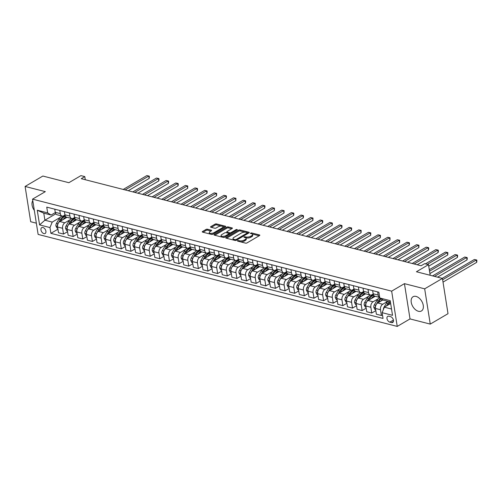 <?xml version="1.0" encoding="UTF-8"?>
<svg xmlns="http://www.w3.org/2000/svg" width="502" height="502" viewBox="0 0 502 502"><rect width="100%" height="100%" fill="white"/><g stroke="black" fill="none" stroke-linecap="round" stroke-linejoin="round"><path stroke-width="0.75" d="M237.477 240.646L237.521 241.073L245.56 243.131A1.042 0.427 -9 0 0 247.009 242.918L259.559 235.551A1.042 0.427 -9 0 0 259.835 235.193A1.042 0.427 -9 0 0 259.503 234.949L251.464 232.89L250.26 233.292L251.527 233.731A3.326 1.368 -9 0 1 252.581 234.516A3.326 1.368 -9 0 1 251.722 235.658L250.674 236.273A3.326 1.368 -9 0 1 246.024 236.963L243.966 236.844L244.003 237.264L245.045 237.534A3.326 1.368 -9 0 1 246.099 238.325A3.326 1.368 -9 0 1 245.233 239.46L244.185 240.075A3.326 1.368 -9 0 1 239.536 240.765L237.477 240.646M418.43 311.284A8.258 5.189 -120.4 0 0 421.429 310.976A8.258 5.189 -120.4 0 0 422.709 303.283A8.258 5.189 -120.4 0 0 416.076 296.418A8.258 5.189 -120.4 0 0 413.071 296.726A8.258 5.189 -120.4 0 0 411.797 304.419A8.258 5.189 -120.4 0 0 418.43 311.284M43.919 233.606A3.389 2.127 -120.4 0 0 45.149 233.48A3.389 2.127 -120.4 0 0 45.669 230.324A3.389 2.127 -120.4 0 0 42.952 227.506A3.389 2.127 -120.4 0 0 41.716 227.638A3.389 2.127 -120.4 0 0 41.195 230.788A3.389 2.127 -120.4 0 0 43.919 233.606M207.47 229.226A1.042 0.427 -9 0 0 206.015 229.445L202.494 231.51A1.042 0.427 -9 0 0 202.224 231.868A1.042 0.427 -9 0 0 202.557 232.112L211.48 234.403A1.042 0.427 -9 0 0 212.936 234.183L225.486 226.822A1.042 0.427 -9 0 0 225.756 226.465A1.042 0.427 -9 0 0 225.423 226.22L216.5 223.93A1.042 0.427 -9 0 0 215.044 224.149L210.796 226.64A1.042 0.427 -9 0 0 210.52 226.998A1.042 0.427 -9 0 0 210.853 227.243L214.674 228.222A1.042 0.427 -9 0 0 216.124 228.008L218.238 226.772A2.78 1.142 -9 0 1 221.175 226.076A2.78 1.142 -9 0 1 223.007 226.854A2.78 1.142 -9 0 1 222.279 227.808L214.021 232.652A2.78 1.142 -9 0 1 211.078 233.348A2.78 1.142 -9 0 1 209.252 232.57A2.78 1.142 -9 0 1 209.974 231.617L211.348 230.813A1.042 0.427 -9 0 0 211.618 230.456A1.042 0.427 -9 0 0 211.292 230.205L207.47 229.226L207.621 230.18A1.042 0.427 -9 0 0 206.165 230.399L203.034 232.238M424.673 288.832L404.443 283.649L410.027 318.921L430.258 324.104L424.673 288.832L442.431 278.415L416.422 271.751L428.501 264.667L424.642 263.675L421.09 265.759L81.249 178.687L84.8 176.604L80.947 175.618L68.868 182.703L42.858 176.039L25.1 186.455L30.685 221.727L36.351 223.177M404.443 283.649L391.654 291.154L32.542 199.143L45.331 191.638L25.1 186.455M226.019 237.54A1.042 0.427 -9 0 0 225.749 237.892A1.042 0.427 -9 0 0 226.082 238.143L235.005 240.427A1.042 0.427 -9 0 0 236.461 240.213L249.011 232.846A1.042 0.427 -9 0 0 249.281 232.489A1.042 0.427 -9 0 0 248.948 232.244L240.025 229.96A1.042 0.427 -9 0 0 238.569 230.173L226.019 237.54L226.12 238.149M223.246 237.415L214.316 235.124A1.042 0.427 -9 0 1 213.99 234.88A1.042 0.427 -9 0 1 214.26 234.522L226.81 227.161A1.042 0.427 -9 0 1 228.266 226.942L232.081 227.921A1.042 0.427 -9 0 1 232.413 228.172A1.042 0.427 -9 0 1 232.144 228.529L227.055 231.51A1.042 0.427 -9 0 0 226.778 231.868A1.042 0.427 -9 0 0 227.111 232.119L229.646 232.765A1.042 0.427 -9 0 0 231.096 232.552L236.398 229.439L237.459 229.709L224.695 237.195A1.042 0.427 -9 0 1 223.246 237.415M442.431 278.415L448.016 313.681L430.258 324.104M390.594 316.668L388.899 316.235A3.282 2.064 -120.4 0 0 387.707 316.36A3.282 2.064 -120.4 0 0 387.199 319.416A3.282 2.064 -120.4 0 0 389.834 322.146L391.529 322.579A3.282 2.064 -120.4 0 0 392.721 322.453A3.282 2.064 -120.4 0 0 393.229 319.397A3.282 2.064 -120.4 0 0 390.594 316.668M391.654 291.154L397.239 326.419L38.127 234.409L32.542 199.143M390.412 301.972L383.246 300.14L379.801 297.993L378.884 292.227L46.742 207.125L47.659 212.892L51.104 215.038L43.781 213.162L44.898 220.215L52.221 222.091L60.303 217.353M379.801 297.993L390.205 300.654L392.526 315.338L382.122 312.671L384.363 307.193L390.65 303.497M57.937 229.207L50.897 233.342L383.039 318.437L382.122 312.671M50.897 233.342L49.98 227.569L39.583 224.909L37.255 210.225L47.659 212.892M410.027 318.921L397.239 326.419M85.29 179.722L84.8 176.604M430.176 275.272L428.501 264.667M384.363 307.193L391.529 309.025M55.81 213.814L44.898 220.215L39.583 224.909M67.569 231.673L63.516 234.057L58.502 232.771L57.592 227.004A4.236 2.799 -75.6 0 1 59.826 221.526L67.011 217.316M63.516 234.057L62.599 228.291A4.236 2.799 -75.6 0 1 64.84 222.813L69.935 219.82M77.208 234.145L73.148 236.524L68.14 235.243L67.224 229.477A4.236 2.799 -75.6 0 1 69.464 223.992L76.643 219.782M73.148 236.524L72.232 230.757A4.236 2.799 -75.6 0 1 74.472 225.279L79.567 222.286M86.84 236.611L82.78 238.996L77.772 237.71L76.856 231.943A4.236 2.799 -75.6 0 1 79.096 226.465L86.275 222.248M82.78 238.996L81.864 233.223A4.236 2.799 -75.6 0 1 84.104 227.745L89.199 224.758M96.472 239.077L92.412 241.462L87.404 240.176L86.488 234.409A4.236 2.799 -75.6 0 1 88.728 228.931L95.907 224.72M92.412 241.462L91.496 235.695A4.236 2.799 -75.6 0 1 93.736 230.211L98.831 227.224M106.104 241.55L102.044 243.928L97.037 242.648L96.12 236.881A4.236 2.799 -75.6 0 1 98.361 231.397L105.539 227.186M102.044 243.928L101.134 238.161A4.236 2.799 -75.6 0 1 103.368 232.683L108.463 229.69M115.736 244.016L111.676 246.394L106.669 245.114L105.753 239.347A4.236 2.799 -75.6 0 1 107.993 233.869L115.171 229.652M111.676 246.394L110.766 240.627A4.236 2.799 -75.6 0 1 113 235.149L118.095 232.162M125.368 246.482L121.308 248.867L116.301 247.58L115.391 241.813A4.236 2.799 -75.6 0 1 117.625 236.335L124.81 232.119M121.308 248.867L120.398 243.1A4.236 2.799 -75.6 0 1 122.632 237.615L127.734 234.629M135 248.954L130.94 251.333L125.933 250.052L125.023 244.286A4.236 2.799 -75.6 0 1 127.257 238.801L134.442 234.591M130.94 251.333L130.031 245.566A4.236 2.799 -75.6 0 1 132.264 240.088L137.366 237.095M144.632 251.42L140.579 253.799L135.565 252.519L134.655 246.752A4.236 2.799 -75.6 0 1 136.889 241.274L144.074 237.057M140.579 253.799L139.663 248.032A4.236 2.799 -75.6 0 1 141.903 242.554L146.998 239.567M154.271 253.886L150.211 256.271L145.197 254.985L144.287 249.218A4.236 2.799 -75.6 0 1 146.521 243.74L153.706 239.523M150.211 256.271L149.295 250.504A4.236 2.799 -75.6 0 1 151.535 245.02L156.63 242.033M163.903 256.359L159.843 258.737L154.836 257.451L153.919 251.684A4.236 2.799 -75.6 0 1 156.16 246.206L163.338 241.995M159.843 258.737L158.927 252.97A4.236 2.799 -75.6 0 1 161.167 247.492L166.262 244.499M173.535 258.825L169.475 261.203L164.468 259.923L163.552 254.156A4.236 2.799 -75.6 0 1 165.792 248.672L172.97 244.461M169.475 261.203L168.559 255.436A4.236 2.799 -75.6 0 1 170.799 249.958L175.895 246.965M183.167 261.291L179.107 263.675L174.1 262.389L173.184 256.622A4.236 2.799 -75.6 0 1 175.424 251.144L182.602 246.928M179.107 263.675L178.191 257.909A4.236 2.799 -75.6 0 1 180.431 252.424L185.527 249.438M192.799 263.757L188.739 266.142L183.732 264.855L182.816 259.088A4.236 2.799 -75.6 0 1 185.056 253.61L192.235 249.4M188.739 266.142L187.83 260.375A4.236 2.799 -75.6 0 1 190.063 254.897L195.159 251.904M202.431 266.229L198.372 268.608L193.364 267.328L192.448 261.561A4.236 2.799 -75.6 0 1 194.688 256.076L201.867 251.866M198.372 268.608L197.462 262.841A4.236 2.799 -75.6 0 1 199.696 257.363L204.797 254.37M212.064 268.695L208.004 271.08L202.996 269.794L202.086 264.027A4.236 2.799 -75.6 0 1 204.32 258.549L211.505 254.332M208.004 271.08L207.094 265.313A4.236 2.799 -75.6 0 1 209.328 259.829L214.429 256.842M221.696 271.162L217.636 273.546L212.628 272.26L211.718 266.493A4.236 2.799 -75.6 0 1 213.952 261.015L221.137 256.804M217.636 273.546L216.726 267.779A4.236 2.799 -75.6 0 1 218.966 262.301L224.061 259.308M231.328 273.634L227.274 276.012L222.26 274.732L221.351 268.965A4.236 2.799 -75.6 0 1 223.585 263.481L230.769 259.27M227.274 276.012L226.358 270.245A4.236 2.799 -75.6 0 1 228.598 264.767L233.694 261.774M240.966 276.1L236.906 278.484L231.893 277.198L230.983 271.431A4.236 2.799 -75.6 0 1 233.217 265.953L240.402 261.737M236.906 278.484L235.99 272.718A4.236 2.799 -75.6 0 1 238.23 267.233L243.326 264.247M250.598 278.566L246.538 280.951L241.531 279.664L240.615 273.897A4.236 2.799 -75.6 0 1 242.855 268.419L250.034 264.209M246.538 280.951L245.622 275.184A4.236 2.799 -75.6 0 1 247.862 269.706L252.958 266.713M260.231 281.038L256.171 283.417L251.163 282.137L250.247 276.37A4.236 2.799 -75.6 0 1 252.487 270.885L259.666 266.675M256.171 283.417L255.254 277.65A4.236 2.799 -75.6 0 1 257.495 272.172L262.59 269.179M269.863 283.505L265.803 285.883L260.795 284.603L259.879 278.836A4.236 2.799 -75.6 0 1 262.119 273.358L269.298 269.141M265.803 285.883L264.887 280.116A4.236 2.799 -75.6 0 1 267.127 274.638L272.222 271.651M279.495 285.971L275.435 288.355L270.427 287.069L269.511 281.302A4.236 2.799 -75.6 0 1 271.751 275.824L278.93 271.607M275.435 288.355L274.525 282.588A4.236 2.799 -75.6 0 1 276.759 277.104L281.854 274.117M289.127 288.443L285.067 290.821L280.06 289.541L279.143 283.774A4.236 2.799 -75.6 0 1 281.384 278.29L288.568 274.079M285.067 290.821L284.157 285.054A4.236 2.799 -75.6 0 1 286.391 279.576L291.493 276.583M298.759 290.909L294.699 293.287L289.692 292.007L288.782 286.24A4.236 2.799 -75.6 0 1 291.016 280.762L298.201 276.546M294.699 293.287L293.789 287.52A4.236 2.799 -75.6 0 1 296.023 282.042L301.125 279.056M308.391 293.375L304.337 295.76L299.324 294.473L298.414 288.706A4.236 2.799 -75.6 0 1 300.648 283.228L307.833 279.012M304.337 295.76L303.421 289.993A4.236 2.799 -75.6 0 1 305.662 284.508L310.757 281.522M318.023 295.847L313.97 298.226L308.956 296.946L308.046 291.173A4.236 2.799 -75.6 0 1 310.28 285.694L317.465 281.484M313.97 298.226L313.053 292.459A4.236 2.799 -75.6 0 1 315.294 286.981L320.389 283.988M327.662 298.313L323.602 300.692L318.588 299.412L317.678 293.645A4.236 2.799 -75.6 0 1 319.918 288.167L327.097 283.95M323.602 300.692L322.686 294.925A4.236 2.799 -75.6 0 1 324.926 289.447L330.021 286.46M337.294 300.78L333.234 303.164L328.226 301.878L327.31 296.111A4.236 2.799 -75.6 0 1 329.55 290.633L336.729 286.416M333.234 303.164L332.318 297.397A4.236 2.799 -75.6 0 1 334.558 291.913L339.653 288.926M346.926 303.252L342.866 305.63L337.859 304.344L336.942 298.577A4.236 2.799 -75.6 0 1 339.183 293.099L346.361 288.888M342.866 305.63L341.95 299.863A4.236 2.799 -75.6 0 1 344.19 294.385L349.285 291.392M356.558 305.718L352.498 308.096L347.491 306.816L346.575 301.049A4.236 2.799 -75.6 0 1 348.815 295.565L355.993 291.355M352.498 308.096L351.588 302.329A4.236 2.799 -75.6 0 1 353.822 296.851L358.917 293.858M366.19 308.184L362.13 310.569L357.123 309.282L356.207 303.515A4.236 2.799 -75.6 0 1 358.447 298.037L365.625 293.821M362.13 310.569L361.22 304.802A4.236 2.799 -75.6 0 1 363.454 299.317L368.55 296.331M375.822 310.65L371.762 313.035L366.755 311.748L365.839 305.982A4.236 2.799 -75.6 0 1 368.079 300.503L375.264 296.293M371.762 313.035L370.852 307.268A4.236 2.799 -75.6 0 1 373.086 301.79L378.188 298.797M382.474 314.873L381.394 315.501L376.387 314.221L375.477 308.454A4.236 2.799 -75.6 0 1 377.711 302.97L382.907 299.926M381.394 315.501L380.485 309.734A4.236 2.799 -75.6 0 1 382.719 304.256L387.764 301.294M373.193 294.015L371.969 294.73A4.236 2.799 -75.6 0 1 370.319 295.025A4.236 2.799 -75.6 0 1 368.524 292.591L368.029 289.441M363.561 291.549L362.337 292.264A4.236 2.799 -75.6 0 1 360.681 292.553A4.236 2.799 -75.6 0 1 358.892 290.118L358.397 286.975M353.929 289.077L352.705 289.798A4.236 2.799 -75.6 0 1 351.049 290.087A4.236 2.799 -75.6 0 1 349.26 287.652L348.764 284.508M344.297 286.611L343.073 287.332A4.236 2.799 -75.6 0 1 341.416 287.621A4.236 2.799 -75.6 0 1 339.628 285.186L339.126 282.036M334.665 284.145L333.441 284.86A4.236 2.799 -75.6 0 1 331.784 285.149A4.236 2.799 -75.6 0 1 329.996 282.714L329.494 279.57M325.032 281.678L323.809 282.394A4.236 2.799 -75.6 0 1 322.152 282.682A4.236 2.799 -75.6 0 1 320.364 280.248L319.862 277.104M315.4 279.206L314.177 279.928A4.236 2.799 -75.6 0 1 312.52 280.216A4.236 2.799 -75.6 0 1 310.732 277.782L310.23 274.632M305.762 276.74L304.538 277.455A4.236 2.799 -75.6 0 1 302.888 277.75A4.236 2.799 -75.6 0 1 301.093 275.309L300.598 272.166M296.13 274.274L294.906 274.989A4.236 2.799 -75.6 0 1 293.256 275.278A4.236 2.799 -75.6 0 1 291.461 272.843L290.965 269.7M286.498 271.802L285.274 272.523A4.236 2.799 -75.6 0 1 283.617 272.812A4.236 2.799 -75.6 0 1 281.829 270.377L281.333 267.227M276.866 269.336L275.642 270.051A4.236 2.799 -75.6 0 1 273.985 270.346A4.236 2.799 -75.6 0 1 272.197 267.905L271.701 264.761M267.233 266.869L266.01 267.585A4.236 2.799 -75.6 0 1 264.353 267.873A4.236 2.799 -75.6 0 1 262.565 265.439L262.069 262.295M257.601 264.397L256.378 265.119A4.236 2.799 -75.6 0 1 254.721 265.407A4.236 2.799 -75.6 0 1 252.933 262.973L252.431 259.823M247.969 261.931L246.746 262.646A4.236 2.799 -75.6 0 1 245.089 262.941A4.236 2.799 -75.6 0 1 243.301 260.5L242.799 257.357M238.337 259.465L237.113 260.18A4.236 2.799 -75.6 0 1 235.457 260.469A4.236 2.799 -75.6 0 1 233.668 258.034L233.166 254.89M228.705 256.993L227.481 257.714A4.236 2.799 -75.6 0 1 225.825 258.003A4.236 2.799 -75.6 0 1 224.036 255.568L223.534 252.418M219.067 254.527L217.843 255.242A4.236 2.799 -75.6 0 1 216.193 255.537A4.236 2.799 -75.6 0 1 214.398 253.096L213.902 249.952M209.434 252.06L208.211 252.776A4.236 2.799 -75.6 0 1 206.56 253.064A4.236 2.799 -75.6 0 1 204.766 250.63L204.27 247.486M199.802 249.588L198.579 250.31A4.236 2.799 -75.6 0 1 196.922 250.598A4.236 2.799 -75.6 0 1 195.134 248.164L194.638 245.02M190.17 247.122L188.947 247.844A4.236 2.799 -75.6 0 1 187.29 248.132A4.236 2.799 -75.6 0 1 185.502 245.698L185.006 242.548M180.538 244.656L179.314 245.371A4.236 2.799 -75.6 0 1 177.658 245.66A4.236 2.799 -75.6 0 1 175.869 243.225L175.374 240.082M170.906 242.184L169.682 242.905A4.236 2.799 -75.6 0 1 168.026 243.194A4.236 2.799 -75.6 0 1 166.237 240.759L165.735 237.615M161.274 239.718L160.05 240.439A4.236 2.799 -75.6 0 1 158.394 240.728A4.236 2.799 -75.6 0 1 156.605 238.293L156.103 235.143M151.642 237.251L150.418 237.967A4.236 2.799 -75.6 0 1 148.761 238.262A4.236 2.799 -75.6 0 1 146.973 235.821L146.471 232.677M142.01 234.785L140.786 235.501A4.236 2.799 -75.6 0 1 139.129 235.789A4.236 2.799 -75.6 0 1 137.335 233.355L136.839 230.211M132.371 232.313L131.147 233.035A4.236 2.799 -75.6 0 1 129.497 233.323A4.236 2.799 -75.6 0 1 127.703 230.889L127.207 227.739M122.739 229.847L121.515 230.562A4.236 2.799 -75.6 0 1 119.865 230.857A4.236 2.799 -75.6 0 1 118.07 228.416L117.575 225.272M113.107 227.381L111.883 228.096A4.236 2.799 -75.6 0 1 110.227 228.385A4.236 2.799 -75.6 0 1 108.438 225.95L107.943 222.806M103.475 224.909L102.251 225.63A4.236 2.799 -75.6 0 1 100.595 225.919A4.236 2.799 -75.6 0 1 98.806 223.484L98.31 220.334M93.843 222.442L92.619 223.158A4.236 2.799 -75.6 0 1 90.962 223.453A4.236 2.799 -75.6 0 1 89.174 221.012L88.678 217.868M84.21 219.976L82.987 220.692A4.236 2.799 -75.6 0 1 81.33 220.98A4.236 2.799 -75.6 0 1 79.542 218.546L79.04 215.402M74.578 217.504L73.355 218.226A4.236 2.799 -75.6 0 1 71.698 218.514A4.236 2.799 -75.6 0 1 69.91 216.08L69.408 212.93M64.946 215.038L63.723 215.753A4.236 2.799 -75.6 0 1 62.066 216.048A4.236 2.799 -75.6 0 1 60.278 213.607L59.776 210.463M55.308 212.572L51.104 215.038M379.707 297.41A4.236 2.799 -75.6 0 1 378.157 295.057L377.661 291.913M379.713 297.429L374.938 296.211A4.236 2.799 -75.6 0 1 373.149 293.77L372.653 290.627M370.319 295.025L365.305 293.739A4.236 2.799 -75.6 0 1 363.517 291.304L363.021 288.161M360.681 292.553L355.673 291.273A4.236 2.799 -75.6 0 1 353.885 288.838L353.383 285.688M351.049 290.087L346.041 288.807A4.236 2.799 -75.6 0 1 344.253 286.366L343.751 283.222M341.416 287.621L336.409 286.335A4.236 2.799 -75.6 0 1 334.621 283.9L334.119 280.756M331.784 285.149L326.777 283.868A4.236 2.799 -75.6 0 1 324.982 281.434L324.487 278.284M322.152 282.682L317.145 281.402A4.236 2.799 -75.6 0 1 315.35 278.961L314.854 275.818M312.52 280.216L307.513 278.93A4.236 2.799 -75.6 0 1 305.718 276.495L305.222 273.352M302.888 277.75L297.874 276.464A4.236 2.799 -75.6 0 1 296.086 274.029L295.59 270.879M293.256 275.278L288.242 273.998A4.236 2.799 -75.6 0 1 286.454 271.557L285.958 268.413M283.617 272.812L278.61 271.526A4.236 2.799 -75.6 0 1 276.822 269.091L276.326 265.947M273.985 270.346L268.978 269.059A4.236 2.799 -75.6 0 1 267.19 266.625L266.688 263.481M264.353 267.873L259.346 266.593A4.236 2.799 -75.6 0 1 257.557 264.159L257.055 261.009M254.721 265.407L249.714 264.121A4.236 2.799 -75.6 0 1 247.925 261.686L247.423 258.543M245.089 262.941L240.082 261.655A4.236 2.799 -75.6 0 1 238.287 259.22L237.791 256.076M235.457 260.469L230.449 259.189A4.236 2.799 -75.6 0 1 228.655 256.754L228.159 253.604M225.825 258.003L220.817 256.717A4.236 2.799 -75.6 0 1 219.023 254.282L218.527 251.138M216.193 255.537L211.179 254.25A4.236 2.799 -75.6 0 1 209.39 251.816L208.895 248.672M206.56 253.064L201.547 251.784A4.236 2.799 -75.6 0 1 199.758 249.35L199.263 246.2M192.655 262.835L191.858 262.634L190.785 260.525A2.805 1.851 -75.6 0 1 191.306 257.965L193.803 253.705A8.101 5.346 -75.6 0 1 196.903 250.592L191.915 249.318A4.236 2.799 -75.6 0 1 190.126 246.877L189.63 243.734M187.29 248.132L182.282 246.846A4.236 2.799 -75.6 0 1 180.494 244.411L179.992 241.267M173.385 257.902L172.588 257.695L171.515 255.593A2.805 1.851 -75.6 0 1 172.042 253.027L174.539 248.772A8.101 5.346 -75.6 0 1 177.639 245.66L172.65 244.38A4.236 2.799 -75.6 0 1 170.862 241.945L170.36 238.795M163.752 255.43L162.955 255.229L161.882 253.121A2.805 1.851 -75.6 0 1 162.41 250.561L164.907 246.3A8.101 5.346 -75.6 0 1 168.007 243.188L163.018 241.914A4.236 2.799 -75.6 0 1 161.23 239.473L160.728 236.329M158.394 240.728L153.386 239.441A4.236 2.799 -75.6 0 1 151.591 237.007L151.096 233.863M144.488 250.498L143.691 250.291L142.618 248.189A2.805 1.851 -75.6 0 1 143.139 245.622L145.636 241.368A8.101 5.346 -75.6 0 1 148.743 238.255L143.754 236.975A4.236 2.799 -75.6 0 1 141.959 234.541L141.464 231.391M134.856 248.026L134.059 247.825L132.986 245.716A2.805 1.851 -75.6 0 1 133.507 243.156L136.004 238.896A8.101 5.346 -75.6 0 1 139.11 235.783L134.122 234.509A4.236 2.799 -75.6 0 1 132.327 232.068L131.831 228.925M129.497 233.323L124.483 232.037A4.236 2.799 -75.6 0 1 122.695 229.602L122.199 226.458M115.592 243.093L114.795 242.886L113.722 240.784A2.805 1.851 -75.6 0 1 114.243 238.218L116.74 233.963A8.101 5.346 -75.6 0 1 119.84 230.851L114.851 229.571A4.236 2.799 -75.6 0 1 113.063 227.136L112.567 223.992M105.96 240.621L105.163 240.42L104.09 238.312A2.805 1.851 -75.6 0 1 104.611 235.752L107.108 231.491A8.101 5.346 -75.6 0 1 110.208 228.379L105.219 227.105A4.236 2.799 -75.6 0 1 103.431 224.67L102.929 221.52M100.595 225.919L95.587 224.632A4.236 2.799 -75.6 0 1 93.799 222.198L93.297 219.054M86.689 235.689L85.892 235.482L84.819 233.38A2.805 1.851 -75.6 0 1 85.346 230.813L87.844 226.559A8.101 5.346 -75.6 0 1 90.944 223.446L85.955 222.166A4.236 2.799 -75.6 0 1 84.167 219.732L83.665 216.588M77.057 233.217L76.26 233.016L75.187 230.914A2.805 1.851 -75.6 0 1 75.714 228.347L78.212 224.093A8.101 5.346 -75.6 0 1 81.311 220.974L76.323 219.7A4.236 2.799 -75.6 0 1 74.534 217.266L74.032 214.116M71.698 218.514L66.691 217.228A4.236 2.799 -75.6 0 1 64.896 214.793L64.4 211.649M57.793 228.284L56.996 228.077L55.923 225.975A2.805 1.851 -75.6 0 1 56.444 223.409L58.941 219.154A8.101 5.346 -75.6 0 1 62.047 216.042L57.059 214.762A4.236 2.799 -75.6 0 1 55.264 212.327L54.768 209.183M52.221 222.091L49.98 227.569M37.255 210.225L43.781 213.162M32.787 200.681A8.258 5.189 -120.4 0 0 34.324 210.407M240.54 241.845A3.326 1.368 -9 0 0 244.342 241.029L244.185 240.075M246.099 238.325L246.25 239.278A3.326 1.368 -9 0 1 245.384 240.414L244.342 241.029M252.581 234.516L252.732 235.469A3.326 1.368 -9 0 1 251.872 236.611L250.824 237.226A3.326 1.368 -9 0 1 246.175 237.917L245.685 237.791M259.176 235.777L252.167 233.982M245.189 232.194L240.176 230.914A1.042 0.427 -9 0 0 238.72 231.127L226.559 238.262M248.622 233.079L247.367 232.752M235.149 239.642L236.166 239.492L247.185 233.028L247.141 232.602L246.043 232.326A3.326 1.368 -9 0 0 241.393 233.01L233.863 237.433A3.326 1.368 -9 0 0 232.997 238.569A3.326 1.368 -9 0 0 234.051 239.36L235.149 239.642L235.281 240.464M232.997 238.569L233.148 239.523A3.326 1.368 -9 0 0 233.568 240.056M214.793 235.25L226.96 228.115L226.81 227.161M231.755 228.755L228.416 227.895A1.042 0.427 -9 0 0 226.96 228.115M226.778 231.868L226.935 232.821A1.042 0.427 -9 0 0 226.967 232.903M228.968 233.505L229.797 233.719A1.042 0.427 -9 0 0 230.625 233.719M221.771 234.61A2.78 1.142 -9 0 0 221.049 235.563A2.78 1.142 -9 0 0 222.875 236.342A2.78 1.142 -9 0 0 225.818 235.645L228.73 233.938A1.042 0.427 -9 0 0 229 233.587A1.042 0.427 -9 0 0 228.667 233.336L226.132 232.69A1.042 0.427 -9 0 0 224.683 232.903L221.771 234.61M221.049 235.563L221.2 236.517A2.78 1.142 -9 0 0 221.589 236.988M222.719 237.277A2.78 1.142 -9 0 0 225.028 237.007M229.15 234.585A1.042 0.427 -9 0 0 229.15 234.534L229 233.587M210.959 231.039L207.621 230.18M209.252 232.57L209.403 233.524A2.78 1.142 -9 0 0 209.71 233.945M211.072 234.296A2.78 1.142 -9 0 0 213.231 234.014M223.02 228.266A2.78 1.142 -9 0 0 223.158 227.808L223.007 226.854M221.332 226.082L216.651 224.883A1.042 0.427 -9 0 0 215.195 225.097L211.329 227.368M225.097 227.048L222.693 226.433M383.409 309.527A2.805 1.851 -75.6 0 1 383.961 307.324L386.458 303.07A8.101 5.346 -75.6 0 1 387.782 301.3M388.065 305.015L388.849 303.679A8.101 5.346 -75.6 0 1 390.173 301.909M443.015 282.111L476.668 262.37L476.291 259.986L474.365 259.49L442.212 278.359M389.251 301.677A8.101 5.346 104.4 0 0 387.927 303.44L386.44 305.969M442.638 279.727L476.291 259.986L476.749 260.011L476.9 260.965L476.668 262.37M474.365 259.49L476.749 260.011M381.037 301.024A8.101 5.346 -75.6 0 1 382.286 299.543M375.678 309.728L374.881 309.527L373.808 307.419A2.805 1.851 -75.6 0 1 374.329 304.858L376.826 300.598A8.101 5.346 -75.6 0 1 379.738 297.592M378.433 302.549L379.217 301.213A8.101 5.346 -75.6 0 1 381.181 298.853M437.593 277.173L467.036 259.904L466.659 257.52L464.733 257.024L432.58 275.887M380.497 298.426A8.101 5.346 104.4 0 0 378.295 300.974L375.791 305.235A2.805 1.851 104.4 0 0 375.245 307.029L375.414 307.557M434.506 276.382L466.659 257.52L467.117 257.545L467.268 258.499L467.036 259.904M464.733 257.024L467.117 257.545M371.405 298.552A8.101 5.346 -75.6 0 1 374.323 295.923M366.046 307.262L365.249 307.055L364.176 304.952A2.805 1.851 -75.6 0 1 364.697 302.392L367.194 298.132A8.101 5.346 -75.6 0 1 370.294 295.019M372.333 294.523A8.101 5.346 -75.6 0 1 373.149 294.63L373.4 294.693M368.801 300.083L369.585 298.746A8.101 5.346 -75.6 0 1 373.689 295.251M429.907 273.565L457.404 257.432L457.027 255.054L455.101 254.558L429.298 269.693M373.494 294.906A8.101 5.346 104.4 0 0 368.656 298.508L366.159 302.762A2.805 1.851 104.4 0 0 365.613 304.563L365.776 305.09M429.53 271.18L457.027 255.054L457.485 255.079L457.636 256.026L457.404 257.432M455.101 254.558L457.485 255.079M361.773 296.086A8.101 5.346 -75.6 0 1 364.69 293.457M356.414 304.796L355.617 304.588L354.544 302.486A2.805 1.851 -75.6 0 1 355.065 299.92L357.562 295.665A8.101 5.346 -75.6 0 1 360.662 292.553M362.701 292.051A8.101 5.346 -75.6 0 1 363.517 292.164L363.768 292.227M359.168 297.617L359.953 296.274A8.101 5.346 -75.6 0 1 364.057 292.785M428.733 266.135L447.771 254.966L447.389 252.581L445.462 252.092L425.389 263.87M363.856 292.434A8.101 5.346 104.4 0 0 359.024 296.036L356.527 300.296A2.805 1.851 104.4 0 0 355.981 302.091L356.144 302.618M427.315 264.359L447.389 252.581L447.853 252.606L447.771 254.966M445.462 252.092L447.853 252.606M352.14 293.62A8.101 5.346 -75.6 0 1 355.058 290.984M346.775 302.323L345.978 302.122L344.912 300.014A2.805 1.851 -75.6 0 1 345.432 297.454L347.93 293.193A8.101 5.346 -75.6 0 1 351.03 290.081M353.069 289.585A8.101 5.346 -75.6 0 1 353.885 289.698L354.136 289.761M349.53 295.145L350.321 293.808A8.101 5.346 -75.6 0 1 354.425 290.319M417.218 264.767L438.139 252.5L437.757 250.115L435.83 249.619L412.205 263.481M354.224 289.968A8.101 5.346 104.4 0 0 349.392 293.57L346.895 297.83A2.805 1.851 104.4 0 0 346.349 299.625L346.512 300.152M414.131 263.977L437.757 250.115L438.215 250.14L438.371 251.094L438.139 252.5M435.83 249.619L438.215 250.14M342.508 291.147A8.101 5.346 -75.6 0 1 345.426 288.518M337.143 299.857L336.346 299.65L335.273 297.548A2.805 1.851 -75.6 0 1 335.8 294.988L338.298 290.727A8.101 5.346 -75.6 0 1 341.398 287.615M343.437 287.119A8.101 5.346 -75.6 0 1 344.253 287.226L344.504 287.295M339.898 292.679L340.682 291.342A8.101 5.346 -75.6 0 1 344.792 287.847M407.586 262.301L428.501 250.027L428.124 247.649L426.198 247.153L402.573 261.015M344.592 287.502A8.101 5.346 104.4 0 0 339.76 291.104L337.262 295.358A2.805 1.851 104.4 0 0 336.716 297.159L336.88 297.686M404.499 261.511L428.124 247.649L428.582 247.674L428.733 248.622L428.501 250.027M426.198 247.153L428.582 247.674M332.876 288.681A8.101 5.346 -75.6 0 1 335.788 286.052M327.511 297.391L326.714 297.184L325.641 295.082A2.805 1.851 -75.6 0 1 326.168 292.515L328.666 288.261A8.101 5.346 -75.6 0 1 331.766 285.149M333.799 284.647A8.101 5.346 -75.6 0 1 334.621 284.76L334.872 284.822M330.266 290.212L331.05 288.87A8.101 5.346 -75.6 0 1 335.154 285.381M397.954 259.835L418.869 247.561L418.492 245.177L416.566 244.687L392.94 258.549M334.959 285.029A8.101 5.346 104.4 0 0 330.128 288.631L327.63 292.892A2.805 1.851 104.4 0 0 327.084 294.687L327.248 295.214M394.867 259.038L418.492 245.177L418.95 245.202L418.869 247.561M416.566 244.687L418.95 245.202M323.238 286.215A8.101 5.346 -75.6 0 1 326.156 283.58M317.879 294.919L317.082 294.718L316.009 292.61A2.805 1.851 -75.6 0 1 316.53 290.049L319.034 285.789A8.101 5.346 -75.6 0 1 322.133 282.676M324.166 282.18A8.101 5.346 -75.6 0 1 324.989 282.293L325.233 282.356M320.634 287.74L321.418 286.404A8.101 5.346 -75.6 0 1 325.522 282.915M388.322 257.363L409.237 245.095L408.86 242.711L406.934 242.215L383.302 256.076M325.327 282.563A8.101 5.346 104.4 0 0 320.496 286.165L317.998 290.426A2.805 1.851 104.4 0 0 317.446 292.22L317.615 292.748M385.229 256.572L408.86 242.711L409.318 242.736L409.469 243.69L409.237 245.095M406.934 242.215L409.318 242.736M313.606 283.743A8.101 5.346 -75.6 0 1 316.524 281.114M308.247 292.453L307.45 292.246L306.377 290.143A2.805 1.851 -75.6 0 1 306.898 287.583L309.395 283.323A8.101 5.346 -75.6 0 1 312.501 280.21M314.534 279.714A8.101 5.346 -75.6 0 1 315.356 279.821L315.601 279.89M311.002 285.274L311.786 283.937A8.101 5.346 -75.6 0 1 315.89 280.449M378.69 254.897L399.605 242.623L399.228 240.245L397.302 239.749L373.67 253.61M315.695 280.097A8.101 5.346 104.4 0 0 310.863 283.699L308.366 287.953A2.805 1.851 104.4 0 0 307.814 289.754L307.983 290.281M375.596 254.106L399.228 240.245L399.686 240.27L399.605 242.623M397.302 239.749L399.686 240.27M303.974 281.277A8.101 5.346 -75.6 0 1 306.891 278.648M298.615 289.987L297.818 289.779L296.745 287.677A2.805 1.851 -75.6 0 1 297.266 285.111L299.763 280.856A8.101 5.346 -75.6 0 1 302.869 277.744M304.902 277.248A8.101 5.346 -75.6 0 1 305.724 277.355L305.969 277.418M301.369 282.808L302.154 281.465A8.101 5.346 -75.6 0 1 306.258 277.976M369.058 252.431L389.972 240.157L389.596 237.772L387.669 237.283L364.038 251.144M306.063 277.625A8.101 5.346 104.4 0 0 301.231 281.233L298.734 285.487A2.805 1.851 104.4 0 0 298.182 287.282L298.351 287.809M365.964 251.634L389.596 237.772L390.054 237.797L389.972 240.157M387.669 237.283L390.054 237.797M294.341 278.811A8.101 5.346 -75.6 0 1 297.259 276.175M288.983 287.514L288.186 287.313L287.113 285.205A2.805 1.851 -75.6 0 1 287.633 282.645L290.131 278.384A8.101 5.346 -75.6 0 1 293.231 275.272M295.27 274.776A8.101 5.346 -75.6 0 1 296.092 274.889L296.337 274.952M291.737 280.336L292.522 278.999A8.101 5.346 -75.6 0 1 296.626 275.51M359.426 249.958L380.34 237.691L379.964 235.306L378.037 234.81L354.406 248.678M296.431 275.159A8.101 5.346 104.4 0 0 291.599 278.761L289.096 283.021A2.805 1.851 104.4 0 0 288.55 284.816L288.719 285.343M356.332 249.168L379.964 235.306L380.422 235.331L380.34 237.691M378.037 234.81L380.422 235.331M284.709 276.338A8.101 5.346 -75.6 0 1 287.627 273.709M279.35 285.048L278.554 284.841L277.48 282.739A2.805 1.851 -75.6 0 1 278.001 280.179L280.499 275.918A8.101 5.346 -75.6 0 1 283.599 272.806M285.638 272.31A8.101 5.346 -75.6 0 1 286.454 272.423L286.705 272.486M282.105 277.87L282.89 276.533A8.101 5.346 -75.6 0 1 286.993 273.044M349.787 247.492L370.708 235.218L370.332 232.84L368.405 232.344L344.774 246.206M286.799 272.693A8.101 5.346 104.4 0 0 281.961 276.295L279.463 280.555A2.805 1.851 104.4 0 0 278.917 282.35L279.081 282.877M346.7 246.702L370.332 232.84L370.79 232.865L370.708 235.218M368.405 232.344L370.79 232.865M275.077 273.872A8.101 5.346 -75.6 0 1 277.995 271.243M269.718 282.582L268.915 282.375L267.848 280.273A2.805 1.851 -75.6 0 1 268.369 277.706L270.867 273.452A8.101 5.346 -75.6 0 1 273.966 270.34M276.006 269.844A8.101 5.346 -75.6 0 1 276.822 269.95L277.073 270.013M272.473 275.403L273.257 274.061A8.101 5.346 -75.6 0 1 277.361 270.572M340.155 245.026L361.076 232.752L360.693 230.368L358.767 229.878L335.141 243.74M277.16 270.22A8.101 5.346 104.4 0 0 272.329 273.828L269.831 278.083A2.805 1.851 104.4 0 0 269.285 279.884L269.448 280.411M337.068 244.236L360.693 230.368L361.158 230.393L361.076 232.752M358.767 229.878L361.158 230.393M265.445 271.406A8.101 5.346 -75.6 0 1 268.363 268.777M260.08 280.11L259.283 279.909L258.216 277.807A2.805 1.851 -75.6 0 1 258.737 275.24L261.235 270.986A8.101 5.346 -75.6 0 1 264.334 267.867M266.374 267.371A8.101 5.346 -75.6 0 1 267.19 267.484L267.44 267.547M262.835 272.931L263.625 271.595A8.101 5.346 -75.6 0 1 267.729 268.106M330.523 242.554L351.438 230.286L351.061 227.902L349.135 227.406L325.509 241.274M267.528 267.754A8.101 5.346 104.4 0 0 262.697 271.356L260.199 275.617A2.805 1.851 104.4 0 0 259.653 277.411L259.816 277.939M327.436 241.763L351.061 227.902L351.519 227.927L351.676 228.881L351.438 230.286M349.135 227.406L351.519 227.927M255.813 268.934A8.101 5.346 -75.6 0 1 258.725 266.305M250.448 277.644L249.651 277.443L248.578 275.334A2.805 1.851 -75.6 0 1 249.105 272.774L251.602 268.514A8.101 5.346 -75.6 0 1 254.702 265.401M256.735 264.905A8.101 5.346 -75.6 0 1 257.557 265.018L257.808 265.081M253.203 270.465L253.987 269.128A8.101 5.346 -75.6 0 1 258.091 265.64M320.891 240.088L341.806 227.82L341.429 225.436L339.503 224.94L315.877 238.801M257.896 265.288A8.101 5.346 104.4 0 0 253.064 268.89L250.567 273.151A2.805 1.851 104.4 0 0 250.021 274.945L250.184 275.472M317.804 239.297L341.429 225.436L341.887 225.461L342.038 226.415L341.806 227.82M339.503 224.94L341.887 225.461M246.175 266.468A8.101 5.346 -75.6 0 1 249.092 263.839M240.816 275.178L240.019 274.97L238.946 272.868A2.805 1.851 -75.6 0 1 239.473 270.302L241.97 266.047A8.101 5.346 -75.6 0 1 245.07 262.935M247.103 262.439A8.101 5.346 -75.6 0 1 247.925 262.546L248.17 262.609M243.57 267.999L244.355 266.656A8.101 5.346 -75.6 0 1 248.459 263.167M311.259 237.622L332.173 225.348L331.797 222.963L329.87 222.474L306.245 236.335M248.264 262.816A8.101 5.346 104.4 0 0 243.432 266.424L240.935 270.678A2.805 1.851 104.4 0 0 240.389 272.479L240.552 273.006M308.172 236.831L331.797 222.963L332.255 222.988L332.406 223.942L332.173 225.348M329.87 222.474L332.255 222.988M236.542 264.002A8.101 5.346 -75.6 0 1 239.46 261.373M231.184 272.705L230.387 272.504L229.314 270.402A2.805 1.851 -75.6 0 1 229.834 267.836L232.338 263.581A8.101 5.346 -75.6 0 1 235.438 260.469M237.471 259.967A8.101 5.346 -75.6 0 1 238.293 260.08L238.538 260.143M233.938 265.527L234.723 264.19A8.101 5.346 -75.6 0 1 238.826 260.701M301.627 235.149L322.541 222.882L322.165 220.497L320.238 220.001L296.607 233.869M238.632 260.35A8.101 5.346 104.4 0 0 233.8 263.952L231.303 268.212A2.805 1.851 104.4 0 0 230.751 270.007L230.92 270.534M298.533 234.359L322.165 220.497L322.623 220.522L322.773 221.476L322.541 222.882M320.238 220.001L322.623 220.522M226.91 261.529A8.101 5.346 -75.6 0 1 229.828 258.9M221.551 270.239L220.754 270.038L219.681 267.93A2.805 1.851 -75.6 0 1 220.202 265.37L222.7 261.109A8.101 5.346 -75.6 0 1 225.806 257.997M227.839 257.501A8.101 5.346 -75.6 0 1 228.661 257.614L228.906 257.677M224.306 263.061L225.091 261.724A8.101 5.346 -75.6 0 1 229.194 258.235M291.995 232.683L312.909 220.416L312.533 218.031L310.606 217.535L286.975 231.397M229 257.884A8.101 5.346 104.4 0 0 224.168 261.486L221.671 265.746A2.805 1.851 104.4 0 0 221.118 267.541L221.288 268.068M288.901 231.893L312.533 218.031L312.991 218.056L312.909 220.416M310.606 217.535L312.991 218.056M217.278 259.063A8.101 5.346 -75.6 0 1 220.196 256.434M211.919 267.773L211.122 267.566L210.049 265.464A2.805 1.851 -75.6 0 1 210.57 262.904L213.068 258.643A8.101 5.346 -75.6 0 1 216.174 255.531M218.207 255.035A8.101 5.346 -75.6 0 1 219.029 255.141L219.274 255.204M214.674 260.594L215.458 259.252A8.101 5.346 -75.6 0 1 219.562 255.763M282.362 230.217L303.277 217.943L302.901 215.559L300.974 215.069L277.342 228.931M219.368 255.418A8.101 5.346 104.4 0 0 214.536 259.019L212.039 263.274A2.805 1.851 104.4 0 0 211.486 265.075L211.656 265.602M279.269 229.427L302.901 215.559L303.359 215.584L303.509 216.538L303.277 217.943M300.974 215.069L303.359 215.584M207.646 256.597A8.101 5.346 -75.6 0 1 210.564 253.968M202.287 265.301L201.49 265.1L200.417 262.998A2.805 1.851 -75.6 0 1 200.938 260.431L203.435 256.177A8.101 5.346 -75.6 0 1 206.535 253.064M208.575 252.562A8.101 5.346 -75.6 0 1 209.397 252.675L209.641 252.738M205.042 258.122L205.826 256.786A8.101 5.346 -75.6 0 1 209.93 253.297M272.73 227.745L293.645 215.477L293.268 213.093L291.342 212.603L267.71 226.465M209.736 252.945A8.101 5.346 104.4 0 0 204.904 256.547L202.4 260.808A2.805 1.851 104.4 0 0 201.854 262.602L202.017 263.13M269.637 226.954L293.268 213.093L293.726 213.118L293.877 214.072L293.645 215.477M291.342 212.603L293.726 213.118M198.014 254.131A8.101 5.346 -75.6 0 1 200.932 251.496M198.943 250.096A8.101 5.346 -75.6 0 1 199.758 250.209L200.009 250.272M195.41 255.656L196.194 254.319A8.101 5.346 -75.6 0 1 200.298 250.831M263.092 225.279L284.013 213.011L283.636 210.627L281.71 210.131L258.078 223.992M200.103 250.479A8.101 5.346 104.4 0 0 195.265 254.081L192.768 258.342A2.805 1.851 104.4 0 0 192.222 260.136L192.385 260.663M260.005 224.488L283.636 210.627L284.094 210.652L284.013 213.011M281.71 210.131L284.094 210.652M188.382 251.659A8.101 5.346 -75.6 0 1 191.3 249.03M183.023 260.369L182.22 260.161L181.153 258.059A2.805 1.851 -75.6 0 1 181.674 255.499L184.171 251.238A8.101 5.346 -75.6 0 1 187.271 248.126M189.31 247.63A8.101 5.346 -75.6 0 1 190.126 247.737L190.377 247.8M185.778 253.19L186.562 251.853A8.101 5.346 -75.6 0 1 190.666 248.358M253.46 222.813L274.381 210.539L273.998 208.161L272.071 207.665L248.446 221.526M190.465 248.013A8.101 5.346 104.4 0 0 185.633 251.615L183.136 255.869A2.805 1.851 104.4 0 0 182.59 257.67L182.753 258.197M250.372 222.022L273.998 208.161L274.462 208.186L274.381 210.539M272.071 207.665L274.462 208.186M178.75 249.193A8.101 5.346 -75.6 0 1 181.668 246.564M179.678 245.158A8.101 5.346 -75.6 0 1 180.494 245.271L180.745 245.334M176.139 250.724L176.93 249.381A8.101 5.346 -75.6 0 1 181.034 245.892M243.828 220.347L264.742 208.073L264.366 205.688L262.439 205.199L238.814 219.06M180.833 245.541A8.101 5.346 104.4 0 0 176.001 249.143L173.504 253.403A2.805 1.851 104.4 0 0 172.958 255.198L173.121 255.725M240.74 219.55L264.366 205.688L264.824 205.713L264.974 206.667L264.742 208.073M262.439 205.199L264.824 205.713M169.118 246.727A8.101 5.346 -75.6 0 1 172.029 244.091M170.04 242.692A8.101 5.346 -75.6 0 1 170.862 242.805L171.113 242.868M166.507 248.252L167.292 246.915A8.101 5.346 -75.6 0 1 171.395 243.426M234.196 217.874L255.11 205.607L254.734 203.222L252.807 202.726L229.182 216.588M171.201 243.075A8.101 5.346 104.4 0 0 166.369 246.677L163.872 250.937A2.805 1.851 104.4 0 0 163.326 252.732L163.489 253.259M231.108 217.084L254.734 203.222L255.192 203.247L255.11 205.607M252.807 202.726L255.192 203.247M159.479 244.254A8.101 5.346 -75.6 0 1 162.397 241.625M154.12 252.964L153.323 252.757L152.25 250.655A2.805 1.851 -75.6 0 1 152.777 248.095L155.275 243.834A8.101 5.346 -75.6 0 1 158.375 240.722M160.408 240.226A8.101 5.346 -75.6 0 1 161.23 240.332L161.475 240.402M156.875 245.785L157.659 244.449A8.101 5.346 -75.6 0 1 161.763 240.954M224.563 215.408L245.478 203.134L245.101 200.756L243.175 200.26L219.55 214.122M161.569 240.609A8.101 5.346 104.4 0 0 156.737 244.21L154.239 248.465A2.805 1.851 104.4 0 0 153.687 250.266L153.857 250.793M221.476 214.618L245.101 200.756L245.56 200.781L245.71 201.729L245.478 203.134M243.175 200.26L245.56 200.781M149.847 241.788A8.101 5.346 -75.6 0 1 152.765 239.159M150.776 237.753A8.101 5.346 -75.6 0 1 151.598 237.866L151.842 237.929M147.243 243.319L148.027 241.977A8.101 5.346 -75.6 0 1 152.131 238.488M214.931 212.942L235.846 200.668L235.469 198.284L233.543 197.794L209.911 211.656M151.937 238.136A8.101 5.346 104.4 0 0 147.105 241.744L144.607 245.999A2.805 1.851 104.4 0 0 144.055 247.793L144.225 248.321M211.838 212.145L235.469 198.284L235.927 198.309L235.846 200.668M233.543 197.794L235.927 198.309M140.215 239.322A8.101 5.346 -75.6 0 1 143.133 236.687M141.144 235.287A8.101 5.346 -75.6 0 1 141.966 235.4L142.21 235.463M137.611 240.847L138.395 239.51A8.101 5.346 -75.6 0 1 142.499 236.022M205.299 210.47L226.214 198.202L225.837 195.818L223.911 195.322L200.279 209.183M142.304 235.67A8.101 5.346 104.4 0 0 137.473 239.272L134.975 243.533A2.805 1.851 104.4 0 0 134.423 245.327L134.592 245.854M202.206 209.679L225.837 195.818L226.295 195.843L226.446 196.797L226.214 198.202M223.911 195.322L226.295 195.843M130.583 236.85A8.101 5.346 -75.6 0 1 133.501 234.221M125.224 245.56L124.427 245.352L123.354 243.25A2.805 1.851 -75.6 0 1 123.875 240.69L126.372 236.429A8.101 5.346 -75.6 0 1 129.472 233.317M131.511 232.821A8.101 5.346 -75.6 0 1 132.333 232.928L132.578 232.997M127.979 238.381L128.763 237.044A8.101 5.346 -75.6 0 1 132.867 233.555M195.667 208.004L216.582 195.73L216.205 193.352L214.279 192.856L190.647 206.717M132.672 233.204A8.101 5.346 104.4 0 0 127.841 236.806L125.343 241.06A2.805 1.851 104.4 0 0 124.791 242.861L124.96 243.388M192.573 207.213L216.205 193.352L216.663 193.377L216.582 195.73M214.279 192.856L216.663 193.377M120.951 234.384A8.101 5.346 -75.6 0 1 123.868 231.755M121.879 230.355A8.101 5.346 -75.6 0 1 122.701 230.462L122.946 230.525M118.346 235.915L119.131 234.572A8.101 5.346 -75.6 0 1 123.235 231.083M186.035 205.538L206.95 193.264L206.573 190.879L204.647 190.39L181.015 204.251M123.04 230.732A8.101 5.346 104.4 0 0 118.202 234.34L115.705 238.594A2.805 1.851 104.4 0 0 115.159 240.389L115.322 240.916M182.941 204.741L206.573 190.879L207.031 190.904L207.182 191.858L206.95 193.264M204.647 190.39L207.031 190.904M111.319 231.918A8.101 5.346 -75.6 0 1 114.236 229.288M112.247 227.883A8.101 5.346 -75.6 0 1 113.063 227.996L113.314 228.059M108.714 233.443L109.499 232.106A8.101 5.346 -75.6 0 1 113.603 228.617M176.397 203.065L197.317 190.798L196.941 188.413L195.014 187.917L171.383 201.785M113.402 228.266A8.101 5.346 104.4 0 0 108.57 231.868L106.073 236.128A2.805 1.851 104.4 0 0 105.527 237.923L105.69 238.45M173.309 202.275L196.941 188.413L197.399 188.438L197.55 189.392L197.317 190.798M195.014 187.917L197.399 188.438M101.686 229.445A8.101 5.346 -75.6 0 1 104.604 226.816M96.328 238.155L95.524 237.948L94.458 235.846A2.805 1.851 -75.6 0 1 94.978 233.286L97.476 229.025A8.101 5.346 -75.6 0 1 100.576 225.913M102.615 225.417A8.101 5.346 -75.6 0 1 103.431 225.53L103.682 225.593M99.076 230.976L99.867 229.64A8.101 5.346 -75.6 0 1 103.97 226.151M166.764 200.599L187.685 188.325L187.302 185.947L185.376 185.451L161.751 199.313M103.77 225.8A8.101 5.346 104.4 0 0 98.938 229.401L96.44 233.662A2.805 1.851 104.4 0 0 95.895 235.457L96.058 235.984M163.677 199.809L187.302 185.947L187.767 185.972L187.685 188.325M185.376 185.451L187.767 185.972M92.054 226.979A8.101 5.346 -75.6 0 1 94.972 224.35M92.983 222.951A8.101 5.346 -75.6 0 1 93.799 223.057L94.05 223.12M89.444 228.51L90.234 227.168A8.101 5.346 -75.6 0 1 94.338 223.679M157.132 198.133L178.047 185.859L177.67 183.475L175.744 182.985L152.119 196.847M94.138 223.327A8.101 5.346 104.4 0 0 89.306 226.935L86.808 231.19A2.805 1.851 104.4 0 0 86.262 232.991L86.426 233.518M154.045 197.342L177.67 183.475L178.128 183.5L178.279 184.454L178.047 185.859M175.744 182.985L178.128 183.5M82.422 224.513A8.101 5.346 -75.6 0 1 85.334 221.884M83.345 220.478A8.101 5.346 -75.6 0 1 84.167 220.591L84.418 220.654M79.812 226.038L80.596 224.701A8.101 5.346 -75.6 0 1 84.7 221.213M147.5 195.661L168.415 183.393L168.038 181.009L166.112 180.513L142.486 194.381M84.505 220.861A8.101 5.346 104.4 0 0 79.674 224.463L77.176 228.724A2.805 1.851 104.4 0 0 76.63 230.518L76.793 231.045M144.413 194.87L168.038 181.009L168.496 181.034L168.647 181.988L168.415 183.393M166.112 180.513L168.496 181.034M72.784 222.041A8.101 5.346 -75.6 0 1 75.702 219.412M67.425 230.751L66.628 230.55L65.555 228.441A2.805 1.851 -75.6 0 1 66.082 225.881L68.579 221.62A8.101 5.346 -75.6 0 1 71.679 218.508M73.712 218.012A8.101 5.346 -75.6 0 1 74.534 218.125L74.779 218.188M70.18 223.572L70.964 222.235A8.101 5.346 -75.6 0 1 75.068 218.746M137.868 193.195L158.783 180.927L158.406 178.543L156.48 178.047L132.854 191.908M74.873 218.395A8.101 5.346 104.4 0 0 70.042 221.997L67.544 226.258A2.805 1.851 104.4 0 0 66.992 228.052L67.161 228.579M134.781 192.404L158.406 178.543L158.864 178.568L159.015 179.521L158.783 180.927M156.48 178.047L158.864 178.568M63.152 219.575A8.101 5.346 -75.6 0 1 66.069 216.946M64.08 215.546A8.101 5.346 -75.6 0 1 64.902 215.653L65.147 215.716M60.547 221.106L61.332 219.763A8.101 5.346 -75.6 0 1 65.436 216.274M128.236 190.729L149.15 178.455L148.774 176.07L146.848 175.581L123.216 189.442M65.241 215.923A8.101 5.346 104.4 0 0 60.409 219.531L57.912 223.785A2.805 1.851 104.4 0 0 57.36 225.586L57.529 226.113M125.142 189.938L148.774 176.07L149.232 176.095L149.383 177.049L149.15 178.455M146.848 175.581L149.232 176.095M59.826 221.526L64.84 222.813M69.464 223.992L74.472 225.279M79.096 226.465L84.104 227.745M88.728 228.931L93.736 230.211M98.361 231.397L103.368 232.683M107.993 233.869L113 235.149M117.625 236.335L122.632 237.615M127.257 238.801L132.264 240.088M136.889 241.274L141.903 242.554M146.521 243.74L151.535 245.02M156.16 246.206L161.167 247.492M165.792 248.672L170.799 249.958M175.424 251.144L180.431 252.424M185.056 253.61L190.063 254.897M194.688 256.076L199.696 257.363M204.32 258.549L209.328 259.829M213.952 261.015L218.966 262.301M223.585 263.481L228.598 264.767M233.217 265.953L238.23 267.233M242.855 268.419L247.862 269.706M252.487 270.885L257.495 272.172M262.119 273.358L267.127 274.638M271.751 275.824L276.759 277.104M281.384 278.29L286.391 279.576M291.016 280.762L296.023 282.042M300.648 283.228L305.662 284.508M310.28 285.694L315.294 286.981M319.918 288.167L324.926 289.447M329.55 290.633L334.558 291.913M339.183 293.099L344.19 294.385M348.815 295.565L353.822 296.851M358.447 298.037L363.454 299.317M368.079 300.503L373.086 301.79M377.711 302.97L382.719 304.256M373.149 293.77L378.157 295.057M375.477 308.454L380.485 309.734M365.839 305.982L370.852 307.268M363.517 291.304L368.524 292.591M356.207 303.515L361.22 304.802M353.885 288.838L358.892 290.118M346.575 301.049L351.588 302.329M344.253 286.366L349.26 287.652M336.942 298.577L341.95 299.863M334.621 283.9L339.628 285.186M327.31 296.111L332.318 297.397M324.982 281.434L329.996 282.714M317.678 293.645L322.686 294.925M315.35 278.961L320.364 280.248M308.046 291.173L313.053 292.459M305.718 276.495L310.732 277.782M298.414 288.706L303.421 289.993M296.086 274.029L301.093 275.309M288.782 286.24L293.789 287.52M286.454 271.557L291.461 272.843M279.143 283.774L284.157 285.054M276.822 269.091L281.829 270.377M269.511 281.302L274.525 282.588M267.19 266.625L272.197 267.905M259.879 278.836L264.887 280.116M257.557 264.159L262.565 265.439M250.247 276.37L255.254 277.65M247.925 261.686L252.933 262.973M240.615 273.897L245.622 275.184M238.287 259.22L243.301 260.5M230.983 271.431L235.99 272.718M228.655 256.754L233.668 258.034M221.351 268.965L226.358 270.245M219.023 254.282L224.036 255.568M211.718 266.493L216.726 267.779M209.39 251.816L214.398 253.096M202.086 264.027L207.094 265.313M199.758 249.35L204.766 250.63M192.448 261.561L197.462 262.841M190.126 246.877L195.134 248.164M182.816 259.088L187.83 260.375M180.494 244.411L185.502 245.698M173.184 256.622L178.191 257.909M170.862 241.945L175.869 243.225M163.552 254.156L168.559 255.436M161.23 239.473L166.237 240.759M153.919 251.684L158.927 252.97M151.591 237.007L156.605 238.293M144.287 249.218L149.295 250.504M141.959 234.541L146.973 235.821M134.655 246.752L139.663 248.032M132.327 232.068L137.335 233.355M125.023 244.286L130.031 245.566M122.695 229.602L127.703 230.889M115.391 241.813L120.398 243.1M113.063 227.136L118.07 228.416M105.753 239.347L110.766 240.627M103.431 224.67L108.438 225.95M96.12 236.881L101.134 238.161M93.799 222.198L98.806 223.484M86.488 234.409L91.496 235.695M84.167 219.732L89.174 221.012M76.856 231.943L81.864 233.223M74.534 217.266L79.542 218.546M67.224 229.477L72.232 230.757M64.896 214.793L69.91 216.08M57.592 227.004L62.599 228.291M55.264 212.327L60.278 213.607M393.411 321.475L391.529 322.579M393.417 320.044L389.834 322.146M239.674 241.625L239.536 240.765M245.384 240.414L245.233 239.46M245.114 237.553L244.982 236.693M246.175 237.917L246.024 236.963M250.824 237.226L250.674 236.273M251.872 236.611L251.722 235.658M251.602 233.75L251.464 232.89M259.597 235.532L259.503 234.949M238.632 241.355L238.494 240.496M238.72 231.127L238.569 230.173M240.176 230.914L240.025 229.96M249.042 232.828L248.948 232.244M236.291 240.295L236.166 239.492M247.31 233.844L247.185 233.028M234.189 240.22L234.051 239.36M214.354 235.137L214.26 234.522M228.416 227.895L228.266 226.942M232.175 228.504L232.081 227.921M227.249 232.972L227.111 232.119M229.797 233.719L229.646 232.765M231.227 233.367L231.096 232.552M236.53 230.255L236.398 229.439M225.944 236.467L225.818 235.645M228.856 234.754L228.73 233.938M211.38 230.788L211.292 230.205M214.147 233.474L214.021 232.652M222.411 228.623L222.279 227.808M210.89 227.255L210.796 226.64M215.195 225.097L215.044 224.149M216.651 224.883L216.5 223.93M225.517 226.804L225.423 226.22M202.595 232.125L202.494 231.51M206.165 230.399L206.015 229.445M388.849 303.679L389.891 303.948M386.458 303.07L387.927 303.44M383.961 307.324L384.275 307.406M373.833 307.475L375.414 307.877M379.217 301.213L380.259 301.476M376.826 300.598L378.295 300.974M374.329 304.858L375.791 305.235M364.201 305.003L365.782 305.411M369.585 298.746L370.627 299.01M367.194 298.132L368.656 298.508M364.697 302.392L366.159 302.762M354.569 302.537L356.15 302.944M359.953 296.274L360.994 296.544M357.562 295.665L359.024 296.036M355.065 299.92L356.527 300.296M344.937 300.07L346.518 300.472M350.321 293.808L351.362 294.072M347.93 293.193L349.392 293.57M345.432 297.454L346.895 297.83M335.305 297.598L336.886 298.006M340.682 291.342L341.724 291.606M338.298 290.727L339.76 291.104M335.8 294.988L337.262 295.358M325.672 295.132L327.254 295.54M331.05 288.87L332.092 289.139M328.666 288.261L330.128 288.631M326.168 292.515L327.63 292.892M316.034 292.666L317.622 293.068M321.418 286.404L322.46 286.667M319.034 285.789L320.496 286.165M316.53 290.049L317.998 290.426M306.402 290.2L307.99 290.602M311.786 283.937L312.828 284.201M309.395 283.323L310.863 283.699M306.898 287.583L308.366 287.953M296.77 287.728L298.351 288.135M302.154 281.465L303.195 281.735M299.763 280.856L301.231 281.233M297.266 285.111L298.734 285.487M287.138 285.262L288.719 285.669M292.522 278.999L293.563 279.269M290.131 278.384L291.599 278.761M287.633 282.645L289.096 283.021M277.506 282.795L279.087 283.197M282.89 276.533L283.931 276.797M280.499 275.918L281.961 276.295M278.001 280.179L279.463 280.555M267.873 280.323L269.455 280.731M273.257 274.061L274.299 274.33M270.867 273.452L272.329 273.828M268.369 277.706L269.831 278.083M258.241 277.857L259.823 278.265M263.625 271.595L264.667 271.864M261.235 270.986L262.697 271.356M258.737 275.24L260.199 275.617M248.609 275.391L250.191 275.793M253.987 269.128L255.029 269.392M251.602 268.514L253.064 268.89M249.105 272.774L250.567 273.151M238.971 272.919L240.558 273.326M244.355 266.656L245.396 266.926M241.97 266.047L243.432 266.424M239.473 270.302L240.935 270.678M229.339 270.452L230.926 270.86M234.723 264.19L235.764 264.46M232.338 263.581L233.8 263.952M229.834 267.836L231.303 268.212M219.707 267.986L221.294 268.388M225.091 261.724L226.132 261.988M222.7 261.109L224.168 261.486M220.202 265.37L221.671 265.746M210.074 265.514L211.656 265.922M215.458 259.252L216.5 259.521M213.068 258.643L214.536 259.019M210.57 262.904L212.039 263.274M200.442 263.048L202.024 263.456M205.826 256.786L206.868 257.055M203.435 256.177L204.904 256.547M200.938 260.431L202.4 260.808M190.81 260.582L192.392 260.984M196.194 254.319L197.236 254.583M193.803 253.705L195.265 254.081M191.306 257.965L192.768 258.342M181.178 258.11L182.759 258.517M186.562 251.853L187.604 252.117M184.171 251.238L185.633 251.615M181.674 255.499L183.136 255.869M171.546 255.643L173.127 256.051M176.93 249.381L177.972 249.651M174.539 248.772L176.001 249.143M172.042 253.027L173.504 253.403M161.914 253.177L163.495 253.579M167.292 246.915L168.333 247.179M164.907 246.3L166.369 246.677M162.41 250.561L163.872 250.937M152.275 250.705L153.863 251.113M157.659 244.449L158.701 244.712M155.275 243.834L156.737 244.21M152.777 248.095L154.239 248.465M142.643 248.239L144.231 248.647M148.027 241.977L149.069 242.246M145.636 241.368L147.105 241.744M143.139 245.622L144.607 245.999M133.011 245.773L134.599 246.175M138.395 239.51L139.437 239.774M136.004 238.896L137.473 239.272M133.507 243.156L134.975 243.533M123.379 243.307L124.96 243.708M128.763 237.044L129.805 237.308M126.372 236.429L127.841 236.806M123.875 240.69L125.343 241.06M113.747 240.834L115.328 241.242M119.131 234.572L120.173 234.842M116.74 233.963L118.202 234.34M114.243 238.218L115.705 238.594M104.115 238.368L105.696 238.776M109.499 232.106L110.54 232.376M107.108 231.491L108.57 231.868M104.611 235.752L106.073 236.128M94.483 235.902L96.064 236.304M99.867 229.64L100.908 229.903M97.476 229.025L98.938 229.401M94.978 233.286L96.44 233.662M84.851 233.43L86.432 233.838M90.234 227.168L91.276 227.437M87.844 226.559L89.306 226.935M85.346 230.813L86.808 231.19M75.218 230.964L76.8 231.372M80.596 224.701L81.638 224.971M78.212 224.093L79.674 224.463M75.714 228.347L77.176 228.724M65.58 228.498L67.168 228.899M70.964 222.235L72.006 222.499M68.579 221.62L70.042 221.997M66.082 225.881L67.544 226.258M55.948 226.025L57.535 226.433M61.332 219.763L62.373 220.033M58.941 219.154L60.409 219.531M56.444 223.409L57.912 223.785M247.524 233.719L247.373 232.777"/></g></svg>
